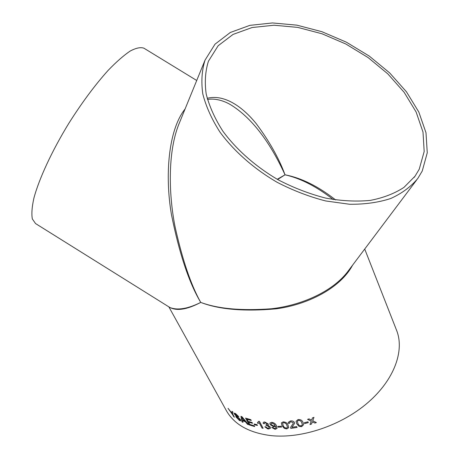 <?xml version="1.0" encoding="UTF-8"?>
<svg xmlns="http://www.w3.org/2000/svg" width="459" height="459" viewBox="0 0 459 459"><rect width="100%" height="100%" fill="white"/><g stroke="black" fill="none" stroke-linecap="round" stroke-linejoin="round"><path stroke-width="0.69" d="M265.887 426.818L267.086 427.891L268.159 428.201L269.255 427.811L269.152 426.962L266.84 425.556L266.174 425.585L265.864 424.799L267.19 424.477L267.104 423.892L265.256 422.802L264.47 422.951L264.361 423.732L263.219 423.531L263.225 422.504L263.982 422.028L264.797 421.999L268.217 423.932L268.303 424.799L267.74 425.229L270.288 427.036L270.42 428.287L268.538 428.987L267.563 428.798L264.843 426.784L265.887 426.818M352.604 265.147C340.199 288.499 307.031 304.828 275.997 308.844C244.205 311.655 219.121 309.509 200.744 302.412C186.853 309.727 176.359 311.294 169.256 307.111M168.849 306.853L226.287 410.518C234.193 424.518 249.157 432.894 271.177 435.637C301.758 438.838 341.502 425.47 367.929 402.577C394.401 379.668 404.7 350.619 396.605 330.371L364.716 249.036M232.868 411.975L232.868 414.374L234.429 417.208L228.014 408.332L232.042 413.272L231.927 411.339L232.868 411.975M236.471 417.139L238.99 419.744L239.862 419.962L239.759 419.348L234.417 414.116L234.205 413.14L235.461 413.502L238.858 416.749L235.92 414.305L235.111 414.041L235.209 414.563L240.625 419.767L240.797 420.84L239.455 420.542L236.471 417.139M242.61 420.61L245.502 421.85L247.43 424.242L248.485 424.638L242.019 416.772L240.941 416.313L242.025 421.861L242.995 422.337L242.645 420.576L245.502 421.85M249.851 424.477L254.269 425.786L254.693 426.572L249.248 424.914L245.559 418.109L250.815 419.687L251.245 420.478L247.011 419.239L248.153 421.345L252.083 422.509L252.507 423.296L248.577 422.131L249.851 424.477M254.079 424.001L257.017 424.661L257.436 425.453L254.504 424.787L254.079 424.001M262.06 428.115L259.209 422.768L257.86 423.462L257.424 422.647L258.778 421.299L259.467 421.402L263.122 428.276L262.06 428.115L259.232 422.728L257.883 423.422L257.465 422.636M272.841 427.444L274.786 428.534L275.882 428.04L275.498 426.13L273.799 426.853L270.087 424.552L269.886 423.089L271.63 422.314C274.057 422.676 275.652 423.789 276.421 425.648L277.041 428.413L275.142 429.331L271.745 427.49L272.841 427.444M277.758 426.394L281.206 426.262L281.619 427.059L278.171 427.191L277.758 426.394M283.192 421.838C285.727 422.022 287.345 423.1 288.057 425.068L288.7 427.668L286.812 428.901L284.368 428.402L281.987 425.619L281.356 422.934L283.192 421.838M290.794 428.385L290.639 427.289L290.794 428.385L297.093 427.444L296.64 426.549L291.918 427.289L294.598 423.376L291.918 427.289M290.639 427.289L293.272 423.273L293.169 422.619L290.828 421.764L289.514 422.619L289.64 423.29L288.361 423.359L288.241 422.36L290.444 420.949C292.251 420.696 293.571 421.178 294.414 422.395L294.598 423.41M298.063 419.549C300.668 419.434 302.309 420.392 302.992 422.412L303.64 424.655L301.626 426.663L299.113 426.434L296.726 423.743L296.066 421.322L298.063 419.549M304.283 422.75L307.932 421.804L308.333 422.619L304.69 423.565L304.283 422.75L304.69 423.565M312.751 421.987L312.349 421.792L311.483 424.087L309.98 424.518L311.231 421.219L307.57 419.331L309.079 418.895L311.615 420.192L312.481 417.856L313.985 417.363L312.734 420.76L316.371 422.573L314.874 423.055L312.349 421.792M422.24 171.041L417.759 178.517C410.891 186.761 401.889 193.423 390.752 198.495C378.514 202.494 364.802 204.416 349.603 204.261L325.741 200.967C309.257 196.733 293.054 190.508 277.133 182.298C253.913 168.757 234.067 151.263 219.999 132.14C211.737 119.242 206.005 106.499 202.792 93.911C201.071 81.679 201.817 70.428 205.03 60.146L214.99 44.196L230.326 32.474L249.891 25.354L272.474 22.95L296.853 25.147L321.851 31.682L346.344 42.165L369.277 56.09L389.622 72.861L406.439 91.789L418.826 112.053L425.986 132.726L427.266 152.772L422.24 171.041M179.377 122.949L178.568 124.934C167.919 152.187 168.516 193.256 174.977 226.333C182.349 259.674 190.938 285.033 200.744 302.412C218.117 308.844 241.692 310.961 271.476 308.752C300.634 305.493 333.085 291.838 348.53 270.563L416.663 179.974M196.722 80.491L143.902 48.184C140.574 47.013 136.019 47.965 130.218 51.029C123.769 55.367 116.431 61.793 108.204 70.313C95.082 84.875 81.92 102.604 68.707 123.5C51.878 151.057 39.078 178.781 33.909 198.087C31.935 207.009 31.413 213.969 32.342 218.954L35.538 223.55L169.928 307.53C177.616 310.531 187.886 308.821 200.744 302.412C189.039 282.842 179.257 253.466 171.396 214.278C164.81 175.579 168.269 129.949 185.086 108.972M419.233 169.21L415.079 176.141L403.972 187.381C394.556 193.543 383.311 197.886 370.247 200.405C356.327 201.753 341.467 200.979 325.666 198.093C309.641 193.979 293.886 187.932 278.412 179.945C255.841 166.783 236.551 149.772 222.879 131.182C214.858 118.64 209.293 106.241 206.189 93.997C204.536 82.104 205.288 71.156 208.449 61.167L218.157 45.734L233.074 34.402L252.089 27.529L274.04 25.228L297.736 27.397L322.034 33.782L345.839 44.007L368.107 57.576L387.855 73.91L404.149 92.322L416.124 112.013L423.009 132.089L424.179 151.522L419.233 169.21M277.62 179.503L285.033 174.81C300.559 178.333 316.641 186.583 333.286 199.567M335.638 199.94C318.316 186.348 301.448 177.972 285.033 174.81C278.952 158.286 269.341 141.229 256.208 123.643C242.926 107.171 224.543 93.871 207.175 98.318M207.479 99.471C216.355 97.865 225.983 101.749 231.451 105.249L231.451 105.249C257.533 121.744 274.987 152.841 285.033 174.81L277.247 179.291M312.745 421.953L314.874 423.055M314.868 423.02L316.326 422.544M313.962 417.374L312.734 420.76M307.616 419.319L311.231 421.219M309.997 424.472L311.483 424.087M312.344 421.752L311.483 424.047M304.684 423.525L308.316 422.584M303.64 424.655L301.626 426.623L299.113 426.394L296.726 423.703L296.066 421.316M302.366 424.673L301.735 422.664C301.339 421.207 300.249 420.427 298.459 420.324L297.346 421.356L297.971 423.502C298.373 424.959 299.457 425.745 301.224 425.86L302.366 424.701L301.729 422.699C301.339 421.242 300.249 420.467 298.459 420.364L297.346 421.356M290.799 428.345L297.076 427.409M293.278 423.238L293.175 422.578L290.834 421.723L289.52 422.607M289.623 423.25L288.372 423.318L288.241 422.349M288.705 427.627L286.823 428.861L284.379 428.362L281.998 425.579L281.356 422.928M282.589 423.198L283.192 425.533C283.61 426.945 284.683 427.799 286.405 428.104L287.472 427.346L286.835 425.2C286.422 423.789 285.337 422.94 283.593 422.647L282.578 423.238L283.593 422.647M287.477 427.306L286.841 425.16C286.427 423.749 285.349 422.9 283.599 422.607M277.793 426.394L278.171 427.191M278.188 427.151L281.596 427.025M275.893 428.012L275.406 425.963M275.36 426.078L273.816 426.813L270.11 424.512L269.886 423.083M277.041 428.413L275.159 429.291L271.791 427.49M274.861 425.51L274.717 424.575L272.244 423.083L271.137 423.6L271.258 424.638L273.736 426.061L274.849 425.539L274.7 424.615L272.227 423.123L271.137 423.6M269.272 427.771L269.175 426.922L266.863 425.516L266.191 425.545L265.904 424.804M267.201 424.455L267.127 423.852L265.273 422.762L264.373 423.049M264.35 423.686L263.242 423.491L263.231 422.492M268.314 424.77L267.74 425.229M270.42 428.287L268.555 428.947L264.889 426.79M258.624 421.798L258.796 421.305M262.083 428.075L263.099 428.23M254.137 424.013L254.504 424.787M254.533 424.753L257.413 425.401M252.479 423.244L248.577 422.131M251.216 420.427L247.011 419.239M245.622 418.132L249.248 424.914M249.277 424.873L254.665 426.52M245.531 421.815L247.43 424.242M247.458 424.208L248.428 424.569M240.986 416.33L242.025 421.861M242.059 421.827L242.983 422.28M244.785 420.949L241.939 417.294L242.467 419.962L244.785 420.949L241.904 417.329M239.862 419.962L239.793 419.314L238.634 418.046L236.115 416.078L234.451 414.081L234.222 413.123M237.969 416.284L238.812 416.674M238.003 416.25L235.96 414.27L235.128 414.029M240.82 420.817L239.489 420.507L235.737 416.674M232.042 413.272L231.967 411.367M233.677 416.64L232.116 413.806M232.156 413.771L228.18 408.476M233.717 416.606L234.371 417.105M205.03 60.146L178.568 124.934M178.849 124.234L178.585 124.894M415.079 176.141L414.024 177.558"/></g></svg>
